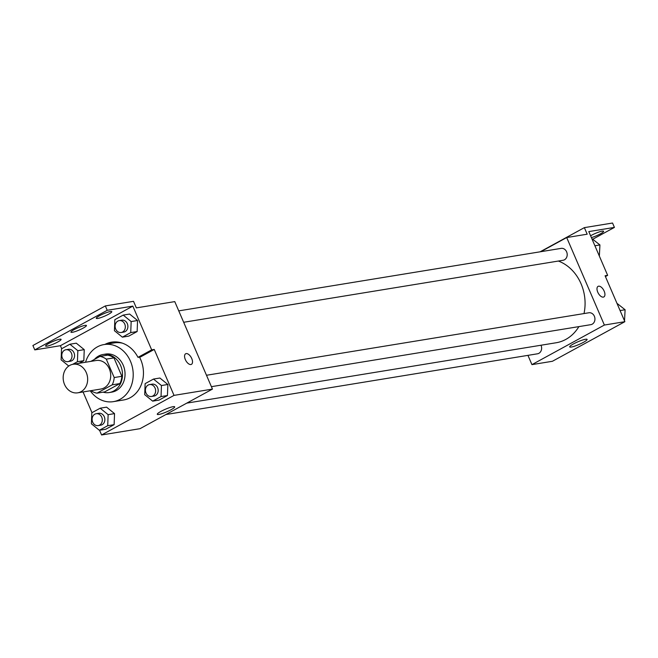 <?xml version="1.0" encoding="UTF-8"?>
<svg xmlns="http://www.w3.org/2000/svg" width="658" height="658" viewBox="0 0 658 658"><rect width="100%" height="100%" fill="white"/><g stroke="black" fill="none" stroke-linecap="round" stroke-linejoin="round"><path stroke-width="0.99" d="M64.55 384.486A14.46 12.181 80.7 0 1 73.087 364.277A14.46 12.181 80.7 0 1 87.44 376.582A14.46 12.181 80.7 0 1 77.751 392.818A14.46 12.181 80.7 0 1 64.55 384.486M73.087 364.277L96.142 360.51A14.46 12.181 80.7 0 1 110.495 372.815A14.46 12.181 80.7 0 1 100.806 389.051L77.751 392.818M99.975 356.397L107.657 355.139A18.663 15.726 80.7 0 1 113.957 357.878L121.894 376.294A18.663 15.726 80.7 0 1 119.904 383.573L104.655 391.905L96.973 393.163L112.214 384.831A18.663 15.726 80.7 0 0 114.204 377.552L106.275 359.136A18.663 15.726 80.7 0 0 99.975 356.397L90.87 361.365M96.973 393.163A18.663 15.726 80.7 0 1 90.993 390.655M103.092 392.16A19.279 16.244 -99.3 0 0 109.269 392.546A19.279 16.244 -99.3 0 0 122.191 370.898A19.279 16.244 -99.3 0 0 103.043 354.498A19.279 16.244 -99.3 0 0 98.618 356.019A19.279 16.244 -99.3 0 0 94.423 359.424M103.043 354.498L105.609 354.078A19.279 16.244 80.7 0 1 124.749 370.479A19.279 16.244 80.7 0 1 111.827 392.127L109.269 392.546M119.904 383.573L112.214 384.831M113.957 357.878L106.275 359.136M121.894 376.294L114.204 377.552M85.556 362.237A28.919 24.371 80.7 0 1 104.054 344.562A28.919 24.371 80.7 0 1 132.768 369.171A28.919 24.371 80.7 0 1 113.382 401.643A28.919 24.371 80.7 0 1 90.22 390.778M104.054 344.562L114.303 342.892A28.919 24.371 80.7 0 1 122.487 343.188M139.512 357.097A28.919 24.371 80.7 0 1 123.63 399.965L113.382 401.643M104.869 344.43A30.079 25.341 80.7 0 1 111.547 342.168A30.079 25.341 80.7 0 1 137.991 357.352L140.549 356.932L154.243 349.447L151.677 349.867L132.842 306.118L107.221 310.305L105.338 305.929L133.516 301.323L136.346 307.886L174.765 301.611L212.444 389.1L174.025 395.384L154.243 349.447M112.839 341.995A30.079 25.341 -99.3 0 0 107.427 344.011M83.056 391.946L91.988 412.681M99.547 430.242L101.587 434.971L174.025 395.384M99.35 430.274L105.757 429.23L114.122 424.657L114.533 413.619L106.588 407.154L100.18 408.207L91.816 412.772L91.404 423.81L99.35 430.274L107.715 425.701L108.134 414.672L100.18 408.207M152.672 401.141L159.072 400.089L167.436 395.524L167.856 384.486L159.902 378.021L153.495 379.066L145.13 383.639L144.719 394.677L152.672 401.141L161.037 396.568L161.449 385.53L153.495 379.066M61.696 348.707L60.396 345.705L34.784 349.892L32.9 345.516L105.338 305.929M212.444 389.1L140.006 428.687L101.587 434.971M173.103 406.677A9.475 1.448 -23.3 0 1 174.683 406.817A9.475 1.448 -23.3 0 1 166.556 411.9A9.475 1.448 -23.3 0 1 157.278 414.318A9.475 1.448 -23.3 0 1 163.069 410.304A9.475 1.448 -23.3 0 1 173.103 406.677M190.894 364.532A6.021 3.109 -118.7 0 1 185.564 360.074A6.021 3.109 -118.7 0 1 185.655 353.774A6.021 3.109 -118.7 0 1 191.272 357.565A6.021 3.109 -118.7 0 1 191.429 364.351A6.021 3.109 -118.7 0 1 190.894 364.532M191.429 364.351A6.021 3.109 61.3 0 0 191.272 357.574A6.021 3.109 61.3 0 0 185.655 353.774M34.784 349.892L107.221 310.305M137.991 357.352L151.677 349.867M122.372 337.159L128.779 336.115L137.144 331.542L137.555 320.512L129.61 314.047L123.202 315.092L114.837 319.665L114.426 330.703L122.372 337.159L130.736 332.594L131.156 321.556L123.202 315.092M72.594 364.368L77.422 361.727L83.829 360.683L79.026 363.306L83.829 360.683L84.24 349.645L76.295 343.18L69.888 344.233L61.523 348.798L61.112 359.836L68.753 366.045M60.396 345.705L132.842 306.118M59.672 339.232A8.431 1.291 -23.3 0 1 61.079 339.364A8.431 1.291 -23.3 0 1 53.849 343.887A8.431 1.291 -23.3 0 1 45.591 346.034A8.431 1.291 -23.3 0 1 50.74 342.464A8.431 1.291 -23.3 0 1 59.672 339.232M110.379 311.522A8.431 1.291 -23.3 0 1 111.786 311.653A8.431 1.291 -23.3 0 1 104.556 316.177A8.431 1.291 -23.3 0 1 96.298 318.324A8.431 1.291 -23.3 0 1 101.447 314.754A8.431 1.291 -23.3 0 1 110.379 311.522M85.03 325.381A8.431 1.291 -23.3 0 1 86.437 325.504A8.431 1.291 -23.3 0 1 79.199 330.028A8.431 1.291 -23.3 0 1 70.941 332.183A8.431 1.291 -23.3 0 1 76.098 328.605A8.431 1.291 -23.3 0 1 85.03 325.381M558.362 261.037A42.219 35.573 80.7 0 1 584 313.57M578.884 326.615A42.219 35.573 80.7 0 1 556.125 342.76L186.782 403.124M165.906 414.532L537.496 353.798A6.021 5.075 -99.3 0 0 541.049 345.376A6.021 5.075 -99.3 0 0 540.983 345.228M178.762 310.872L561.134 248.379A6.021 5.075 80.7 0 1 567.114 253.503A6.021 5.075 80.7 0 1 563.075 260.272L183.672 322.28M206.489 375.266L588.869 312.772A6.021 5.075 80.7 0 1 594.848 317.896A6.021 5.075 80.7 0 1 590.81 324.665L211.407 386.674M527.946 355.361L531.935 364.631L604.373 325.044L566.694 237.546L540.794 251.701M531.935 364.631L552.424 361.275L624.87 321.688L605.089 275.76L607.647 275.34L588.803 231.591L614.424 227.405L612.54 223.029L584.362 227.635L587.191 234.199L566.694 237.546M585.521 339.265A9.475 1.448 -23.3 0 1 587.109 339.413A9.475 1.448 -23.3 0 1 578.974 344.488A9.475 1.448 -23.3 0 1 569.696 346.906A9.475 1.448 -23.3 0 1 575.487 342.892A9.475 1.448 -23.3 0 1 585.521 339.265M624.87 321.688L604.373 325.044M603.32 297.12A6.021 3.109 -118.7 0 1 597.982 292.662A6.021 3.109 -118.7 0 1 598.073 286.37A6.021 3.109 -118.7 0 1 603.69 290.162A6.021 3.109 -118.7 0 1 603.855 296.939A6.021 3.109 -118.7 0 1 603.32 297.12M603.847 296.939A6.021 3.109 61.3 0 0 603.69 290.162A6.021 3.109 61.3 0 0 598.073 286.37M614.424 227.405L592.858 239.191M584.362 227.635L540.128 251.808M607.647 275.34L605.426 276.549M590.604 235.778A8.431 1.291 -23.3 0 1 598.755 232.093A8.431 1.291 -23.3 0 1 603.616 231.262A8.431 1.291 -23.3 0 1 599.668 234.232A8.431 1.291 -23.3 0 1 591.402 237.62M624.516 320.882L625.1 309.754L616.957 303.322M625.1 309.754L620.075 310.568M599.348 256.069L599.932 244.941L591.781 238.509M599.932 244.941L594.906 245.763M96.233 413.709L98.799 413.29A6.021 5.075 80.7 0 1 104.778 418.422A6.021 5.075 80.7 0 1 100.74 425.183L98.182 425.603A6.021 5.075 80.7 0 1 92.679 422.132A6.021 5.075 80.7 0 1 96.233 413.709A6.021 5.075 80.7 0 1 102.212 418.842A6.021 5.075 80.7 0 1 98.182 425.603M105.757 429.23L114.122 424.657L114.533 413.619L108.134 414.672M114.533 413.619L106.588 407.154M114.122 424.657L107.715 425.701M149.547 384.576L152.113 384.157A6.021 5.075 80.7 0 1 158.093 389.281A6.021 5.075 80.7 0 1 154.054 396.05L151.496 396.47A6.021 5.075 80.7 0 1 145.994 392.999A6.021 5.075 80.7 0 1 149.547 384.576A6.021 5.075 80.7 0 1 155.535 389.701A6.021 5.075 80.7 0 1 151.496 396.47M159.072 400.089L167.436 395.524L167.856 384.486L161.449 385.53M167.856 384.486L159.902 378.021M167.436 395.524L161.037 396.568M77.422 361.727L77.841 350.689L69.888 344.233M65.94 349.735L68.506 349.316A6.021 5.075 80.7 0 1 74.486 354.448A6.021 5.075 80.7 0 1 70.447 361.209L67.881 361.629A6.021 5.075 80.7 0 1 62.387 358.158A6.021 5.075 80.7 0 1 65.94 349.735A6.021 5.075 80.7 0 1 71.919 354.868A6.021 5.075 80.7 0 1 67.881 361.629M83.829 360.683L84.24 349.645L77.841 350.689M84.24 349.645L76.295 343.18M119.254 320.602L121.82 320.183A6.021 5.075 80.7 0 1 127.8 325.307A6.021 5.075 80.7 0 1 123.762 332.076L121.204 332.496A6.021 5.075 80.7 0 1 115.701 329.025A6.021 5.075 80.7 0 1 119.254 320.602A6.021 5.075 80.7 0 1 125.234 325.726A6.021 5.075 80.7 0 1 121.204 332.496M128.779 336.115L137.144 331.542L137.555 320.512L131.156 321.556M137.555 320.512L129.61 314.047M137.144 331.542L130.736 332.594"/></g></svg>
